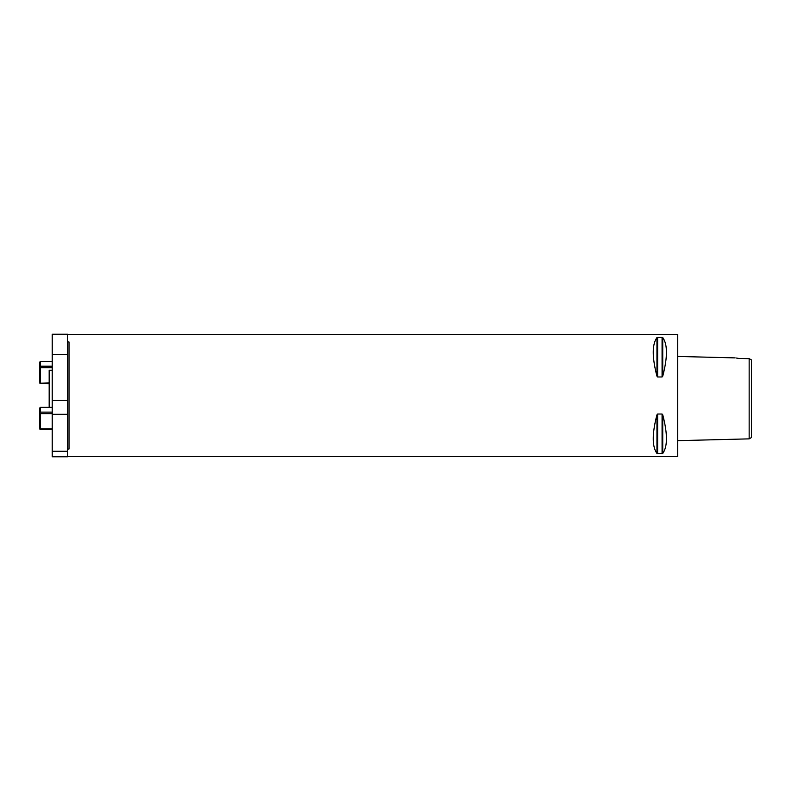 <?xml version="1.0" encoding="UTF-8"?>
<svg xmlns="http://www.w3.org/2000/svg" width="791" height="791" viewBox="0 0 791 791"><rect width="100%" height="100%" fill="white"/><g stroke="black" fill="none" stroke-linecap="round" stroke-linejoin="round"><path stroke-width="1.19" d="M751.45 437.552L751.45 359.905L749.156 358.659L749.156 438.867L751.45 437.552M735.136 357.888L678.164 356.454M738.853 358.432C734.206 357.73 734.206 357.73 738.853 358.432L749.156 358.659M738.29 358.333L736.47 358.056M67.492 334.435L677.709 334.435L677.709 456.565L67.492 456.565M662.077 414.019L662.739 414.82C667.663 433.725 667.663 446.589 662.739 453.431L656.955 453.431C652.031 446.589 652.031 433.725 656.955 414.82L657.618 414.019L662.077 414.019L662.077 453.688L662.739 453.431L662.739 414.82L662.077 414.019L662.739 414.82M662.739 337.569L662.739 376.18C667.663 357.275 667.663 344.411 662.739 337.569L662.077 337.312L662.739 337.569L662.077 337.312L662.077 376.981L662.739 376.18L662.077 376.981L657.618 376.981L656.955 376.18C652.031 357.275 652.031 344.411 656.955 337.569L657.618 337.312L656.955 337.569L656.955 376.18M657.618 453.688L657.618 414.019L656.955 414.82L656.955 453.431L657.618 453.688L656.955 453.431M657.618 376.981L657.618 337.312L662.077 337.312M677.709 334.435L677.709 456.565M52.226 370.307L49.171 370.307L49.171 407.355M49.171 383.645L39.857 383.249L49.171 382.854M52.226 367.736L40.47 367.736L40.47 382.854M52.226 361.447L40.47 361.447L40.47 366.203L52.226 366.203M39.857 383.249L39.55 362.229L40.47 361.447M40.47 366.203L39.857 366.975L40.47 367.736M67.492 354.338L67.492 334.237L52.226 334.237L52.226 354.338L67.492 354.338L67.492 414.316L52.226 414.316L52.226 354.338M67.492 451.265L52.226 451.265L52.226 456.763L67.492 456.763L67.492 414.316M52.226 451.265L52.226 414.316M67.492 450.316A1.523 1.335 0 0 1 69.015 448.981L69.015 342.019A1.523 1.335 0 0 1 67.492 340.684M39.857 412.882L39.55 408.136L40.47 407.355L40.47 412.121L39.857 412.882L40.47 413.644L40.47 428.762L39.857 429.157L52.226 429.553M39.857 429.157L39.55 413.08M52.226 407.355L40.47 407.355M52.226 413.644L40.47 413.644M40.47 412.121L52.226 412.121M40.47 428.762L52.226 428.762M52.226 400.493L67.492 400.493M678.164 440.656L749.156 438.867"/></g></svg>
